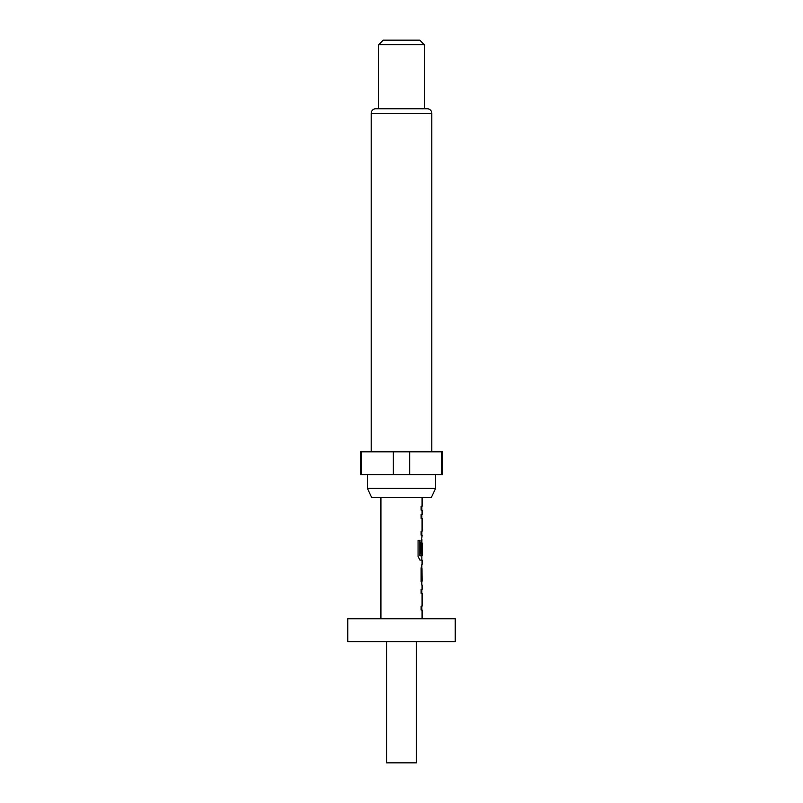 <?xml version="1.0" encoding="UTF-8"?>
<svg xmlns="http://www.w3.org/2000/svg" width="803" height="803" viewBox="0 0 803 803"><rect width="100%" height="100%" fill="white"/><g stroke="black" fill="none" stroke-linecap="round" stroke-linejoin="round"><path stroke-width="1.2" d="M347.759 641.637L455.241 641.637L455.241 618.772L347.759 618.772L347.759 641.637M386.634 641.637L386.634 762.85L416.366 762.85L416.366 641.637M431.311 497.559L371.689 497.559L367.423 488.405L435.577 488.405L431.311 497.559M367.423 474.683L367.423 488.405M435.577 474.683L435.577 488.405M431.803 451.818L431.803 113.333A4.577 4.577 0 0 0 427.226 108.756L375.774 108.756A4.577 4.577 0 0 0 371.197 113.333L371.197 451.818M378.635 44.727L383.202 40.15L419.798 40.15L424.365 44.727L378.635 44.727L378.635 108.756M424.365 44.727L424.365 108.756M441.851 451.818L442.664 451.818L442.664 474.683L441.851 474.683L441.851 451.818L360.336 451.818L360.336 474.683L393.329 474.683L393.329 451.818M422.087 618.772L422.087 610.029L421.123 610.029L421.856 610.029L421.856 606.185L421.123 606.185L421.123 610.029M421.123 606.185L422.087 606.185L422.087 593.256L421.123 593.256L421.856 593.256L421.856 589.412L421.123 589.412L421.123 593.256M421.123 589.412L422.087 589.412L422.087 585.056M421.906 564.439L421.123 568.022L421.123 581.472L421.906 585.056M422.087 564.439L422.087 560.082L419.929 560.082L421.856 560.082L421.856 555.817M420.039 555.566L420.039 540.359L418.062 540.359L418.062 556.499L419.929 560.082M420.15 555.817L422.087 555.817L422.087 542.888L421.936 554.06L421.123 554.06L421.705 554.06L421.936 543.139M421.856 542.888L421.906 539.465L421.123 543.049L421.123 554.06M421.685 539.465L422.087 535.109L421.123 535.109L421.856 535.109L421.856 531.265L421.123 531.265L421.123 535.109M421.123 531.265L422.087 531.265L422.087 518.326L421.123 518.326L421.856 518.326L421.856 514.492L421.123 514.492L421.123 518.326M421.123 514.492L422.087 514.492L422.087 510.136L421.123 510.136L421.856 510.136L421.856 506.291L421.123 506.291L421.123 510.136M421.123 506.291L422.087 506.291L422.087 497.559M380.913 618.772L380.913 497.559M421.936 568.534L422.087 581.211L421.966 568.283M409.671 451.818L409.671 474.683L393.329 474.683M361.149 451.818L361.149 474.683M409.671 474.683L441.851 474.683M419.839 555.566L419.839 540.359L418.062 540.359M421.936 580.96L421.705 568.534M431.803 113.333L371.197 113.333M421.856 585.036L421.856 581.211M421.856 568.283L421.856 564.459"/></g></svg>
